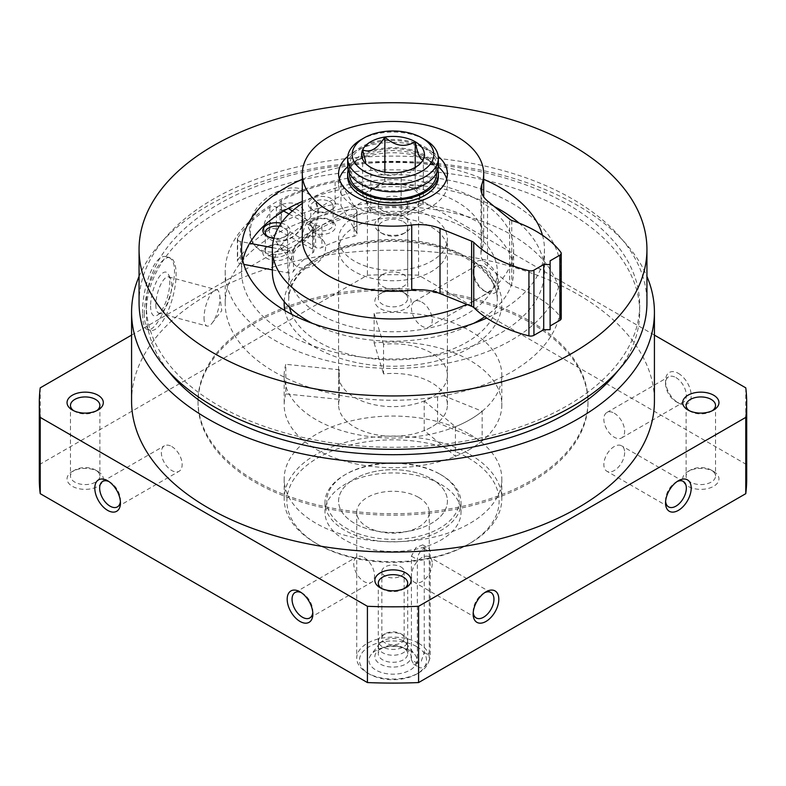 <?xml version="1.0" encoding="UTF-8"?>
<svg xmlns="http://www.w3.org/2000/svg" width="786" height="786" viewBox="0 0 786 786"><rect width="100%" height="100%" fill="white"/><g stroke="black" fill="none" stroke-linecap="round" stroke-linejoin="round"><path stroke-width="0.59" stroke-dasharray="3.93 2.95" d="M431.475 478.89A54.411 31.42 180 0 1 447.411 501.104A54.411 31.42 180 0 1 393 532.525A54.411 31.42 180 0 1 338.589 501.104A54.411 31.42 180 0 1 372.181 472.081A54.411 31.42 180 0 1 431.475 478.89A54.411 31.42 180 0 1 447.411 501.104A54.411 31.42 180 0 1 393 532.525A54.411 31.42 180 0 1 338.589 501.104A54.411 31.42 180 0 1 372.181 472.081A54.411 31.42 180 0 1 431.475 478.89M339.414 399.386A54.411 31.42 0 0 0 338.589 404.839A54.411 31.42 0 0 0 393 436.259A54.411 31.42 0 0 0 447.411 404.839A54.411 31.42 0 0 0 431.475 382.625A54.411 31.42 0 0 0 383.548 373.9L383.548 344.288A54.411 31.42 180 0 1 431.475 353.012A54.411 31.42 180 0 1 447.411 375.227A54.411 31.42 180 0 1 393 406.637A54.411 31.42 180 0 1 338.589 375.227A54.411 31.42 180 0 1 339.414 369.764L339.414 399.386L285.819 393.933L285.819 364.311A108.832 62.831 180 0 0 284.168 375.227L284.168 404.839A108.832 62.831 180 0 1 285.819 393.933M431.475 227.125A54.411 31.42 180 0 1 447.411 249.339A54.411 31.42 180 0 1 393 280.759A54.411 31.42 180 0 1 338.589 249.339A54.411 31.42 180 0 1 372.181 220.316A54.411 31.42 180 0 1 431.475 227.125M131.576 401.145A261.424 150.932 180 0 1 292.962 261.699A261.424 150.932 180 0 1 577.848 294.416A261.424 150.932 180 0 1 654.424 401.145M139.063 276.426A261.424 150.932 180 0 1 322.565 166.937A261.424 150.932 180 0 1 577.848 205.559A261.424 150.932 180 0 1 646.937 276.426M249.555 230.534C247.197 200.381 295.497 172.773 312.612 197.325C320.826 209.351 319.037 222.192 307.238 235.839C291.704 252.699 263.615 257.749 254.104 244.584C251.117 240.811 249.604 236.124 249.555 230.534M142.639 313.28C141.667 289.346 154.459 252.021 166.799 256.845C188.178 260.225 159.47 335.141 147.237 329.511C144.143 328.371 142.61 322.967 142.639 313.28M39.3 478.89A353.7 204.203 180 0 1 40.224 464.123L367.416 275.218A353.7 204.203 180 0 1 418.584 275.218L745.776 464.123A353.7 204.203 180 0 1 746.7 478.89M40.224 387.852L40.224 464.123M131.576 335.111L367.416 198.946L367.416 275.218M367.416 198.946A353.7 204.203 180 0 1 418.584 198.946L418.584 275.218M485.984 262.298A18.137 10.473 60 0 1 498.815 284.512A18.137 10.473 60 0 1 485.984 291.92A18.137 10.473 60 0 1 473.162 269.706A18.137 10.473 60 0 1 485.984 262.298M678.377 373.37A18.137 10.473 60 0 1 691.199 395.584A18.137 10.473 60 0 1 678.377 402.992A18.137 10.473 60 0 1 665.546 380.778A18.137 10.473 60 0 1 678.377 373.37M418.584 198.946L654.424 335.111M745.776 387.852L745.776 464.123M405.822 217.496A18.137 10.473 180 0 1 405.822 232.312A18.137 10.473 180 0 1 380.178 232.312A18.137 10.473 180 0 1 380.178 217.496A18.137 10.473 180 0 1 405.822 217.496M530.874 323.017A194.987 112.575 180 0 1 587.987 402.619A194.987 112.575 180 0 1 393 515.194A194.987 112.575 180 0 1 198.013 402.619A194.987 112.575 180 0 1 318.379 298.611A194.987 112.575 180 0 1 530.874 323.017M405.822 649.207L405.822 649.207A18.137 10.473 180 0 1 405.822 664.013A18.137 10.473 180 0 1 380.178 664.013A18.137 10.473 180 0 1 380.178 649.207A18.137 10.473 180 0 1 405.822 649.207L403.395 647.802A14.698 8.489 180 0 1 407.698 653.805A14.698 8.489 180 0 1 393 662.293A14.698 8.489 180 0 1 378.302 653.805A14.698 8.489 180 0 1 382.605 647.802A14.698 8.489 180 0 1 403.395 647.802L405.822 649.207M405.822 293.767L405.822 293.767A18.137 10.473 180 0 1 405.822 308.584A18.137 10.473 180 0 1 380.178 308.584A18.137 10.473 180 0 1 380.178 293.767A18.137 10.473 180 0 1 405.822 293.767L403.395 292.372A14.698 8.489 180 0 1 407.698 298.366A14.698 8.489 180 0 1 393 306.854A14.698 8.489 180 0 1 378.302 298.366A14.698 8.489 180 0 1 382.605 292.372A14.698 8.489 180 0 1 403.395 292.372L405.822 293.767M713.649 471.492L713.649 471.492A18.137 10.473 180 0 1 713.649 486.298A18.137 10.473 180 0 1 687.996 486.298A18.137 10.473 180 0 1 687.996 471.492A18.137 10.473 180 0 1 713.649 471.492L711.212 470.087A14.698 8.489 180 0 1 715.525 476.09A14.698 8.489 180 0 1 700.817 484.579A14.698 8.489 180 0 1 686.119 476.09A14.698 8.489 180 0 1 690.422 470.087A14.698 8.489 180 0 1 711.212 470.087L713.649 471.492M98.004 471.492L98.004 471.492A18.137 10.473 180 0 1 98.004 486.298A18.137 10.473 180 0 1 72.351 486.298A18.137 10.473 180 0 1 72.351 471.492A18.137 10.473 180 0 1 98.004 471.492L95.578 470.087A14.698 8.489 180 0 1 99.881 476.09A14.698 8.489 180 0 1 85.183 484.579A14.698 8.489 180 0 1 70.475 476.09A14.698 8.489 180 0 1 74.788 470.087A14.698 8.489 180 0 1 95.578 470.087L98.004 471.492M469.959 434.462A108.832 62.831 180 0 1 501.832 478.89A108.832 62.831 180 0 1 393 541.731A108.832 62.831 180 0 1 284.168 478.89A108.832 62.831 180 0 1 351.352 420.844A108.832 62.831 180 0 1 469.959 434.462M469.959 454.455A108.832 62.831 180 0 1 501.832 498.884A108.832 62.831 180 0 1 469.959 543.313A108.832 62.831 180 0 1 316.041 543.313A108.832 62.831 180 0 1 284.168 498.884A108.832 62.831 180 0 1 351.352 440.838A108.832 62.831 180 0 1 469.959 454.455M468.034 457.786A106.11 61.259 180 0 1 468.034 544.423A106.11 61.259 180 0 1 317.966 544.423A106.11 61.259 180 0 1 317.966 457.786A106.11 61.259 180 0 1 468.034 457.786M96.658 410.724A14.698 8.489 180 0 1 95.578 411.432A14.698 8.489 180 0 1 74.788 411.432A14.698 8.489 180 0 1 73.697 410.724M712.303 410.724A14.698 8.489 180 0 1 711.212 411.432A14.698 8.489 180 0 1 690.422 411.432A14.698 8.489 180 0 1 689.342 410.724M542.478 235.24A151.452 87.443 180 0 1 544.452 249.339A151.452 87.443 180 0 1 486.731 318.025M302.305 179.306A151.452 87.443 180 0 1 483.695 179.306M139.063 302.718A253.937 146.609 180 0 1 295.821 167.271A253.937 146.609 180 0 1 572.562 199.054A253.937 146.609 180 0 1 646.937 302.718M567.433 204.173A246.686 142.423 180 0 1 639.686 304.88A246.686 142.423 180 0 1 393 447.293A246.686 142.423 180 0 1 146.314 304.88A246.686 142.423 180 0 1 298.601 173.293A246.686 142.423 180 0 1 567.433 204.173M168.116 370.815A246.686 142.423 180 0 1 146.314 312.278A246.686 142.423 180 0 1 298.601 180.701A246.686 142.423 180 0 1 567.433 211.572A246.686 142.423 180 0 1 639.686 312.278A246.686 142.423 180 0 1 617.884 370.815M530.874 321.543A194.987 112.575 180 0 1 587.987 401.145A194.987 112.575 180 0 1 393 513.72A194.987 112.575 180 0 1 198.013 401.145A194.987 112.575 180 0 1 318.379 297.137A194.987 112.575 180 0 1 530.874 321.543M250.321 231.477A37.64 27.854 141.1 0 0 255.155 245.939A37.64 27.854 141.1 0 0 301.932 243.965A37.64 27.854 141.1 0 0 313.712 198.642A37.64 27.854 141.1 0 0 275.355 195.115A37.64 27.854 141.1 0 0 250.321 231.477M263.89 227.832A22.676 16.781 141.1 0 0 294.711 235.564A22.676 16.781 141.1 0 0 294.711 203.495A22.676 16.781 141.1 0 0 263.89 227.832M269.107 228.923A18.746 13.873 141.1 0 0 271.514 236.124A18.746 13.873 141.1 0 0 294.809 235.142A18.746 13.873 141.1 0 0 300.674 212.574A18.746 13.873 141.1 0 0 281.575 210.815A18.746 13.873 141.1 0 0 269.107 228.923M291.596 256.767A18.746 13.873 141.1 0 0 294.003 263.968A18.746 13.873 141.1 0 0 313.103 265.727A18.746 13.873 141.1 0 0 325.571 247.619A18.746 13.873 141.1 0 0 323.164 240.418A18.746 13.873 141.1 0 0 304.064 238.659A18.746 13.873 141.1 0 0 291.596 256.767M144.28 313.722A37.64 12.989 105.1 0 0 150.401 330.375A37.64 12.989 105.1 0 0 172.724 297.413A37.64 12.989 105.1 0 0 169.963 257.69A37.64 12.989 105.1 0 0 153.201 275.051A37.64 12.989 105.1 0 0 144.28 313.722M150.598 305.892A22.676 7.821 105.1 0 0 157.475 315.137A22.676 7.821 105.1 0 0 167.732 296.067A22.676 7.821 105.1 0 0 168.44 274.422A22.676 7.821 105.1 0 0 157.662 279.285A22.676 7.821 105.1 0 0 150.598 305.892M155.815 304.801A18.746 6.465 105.1 0 0 158.87 313.093A18.746 6.465 105.1 0 0 161.503 312.445A18.746 6.465 105.1 0 0 169.992 296.676A18.746 6.465 105.1 0 0 170.572 278.775A18.746 6.465 105.1 0 0 168.617 276.888A18.746 6.465 105.1 0 0 160.265 285.534A18.746 6.465 105.1 0 0 155.815 304.801M204.046 317.78A18.746 6.465 105.1 0 0 207.091 326.072A18.746 6.465 105.1 0 0 212.181 322.997A18.746 6.465 105.1 0 0 219.884 298.159A18.746 6.465 105.1 0 0 219.697 295.084A18.746 6.465 105.1 0 0 216.838 289.867A18.746 6.465 105.1 0 0 208.487 298.523A18.746 6.465 105.1 0 0 204.046 317.78M403.395 221.711A14.698 8.489 180 0 1 407.698 227.714A14.698 8.489 180 0 1 403.395 233.717A14.698 8.489 180 0 1 382.605 233.717A14.698 8.489 180 0 1 378.302 227.714A14.698 8.489 180 0 1 387.37 219.874A14.698 8.489 180 0 1 403.395 221.711M404.485 588.449A14.698 8.489 180 0 1 403.395 589.146A14.698 8.489 180 0 1 382.605 589.146A14.698 8.489 180 0 1 381.515 588.449M614.249 413.2A14.698 8.489 60 0 1 623.848 426.159A14.698 8.489 60 0 1 621.598 437.94A14.698 8.489 60 0 1 606.89 429.451A14.698 8.489 60 0 1 606.89 412.473A14.698 8.489 60 0 1 614.249 413.2M675.94 377.585A14.698 8.489 60 0 1 685.549 390.534A14.698 8.489 60 0 1 683.299 402.314A14.698 8.489 60 0 1 675.94 401.587A14.698 8.489 60 0 1 665.546 383.588A14.698 8.489 60 0 1 668.591 376.858A14.698 8.489 60 0 1 675.94 377.585M421.856 302.129A14.698 8.489 60 0 1 431.465 315.088A14.698 8.489 60 0 1 429.205 326.868A14.698 8.489 60 0 1 414.507 318.379A14.698 8.489 60 0 1 414.507 301.402A14.698 8.489 60 0 1 421.856 302.129M483.557 266.513A14.698 8.489 60 0 1 493.156 279.462A14.698 8.489 60 0 1 490.906 291.242A14.698 8.489 60 0 1 483.557 290.515A14.698 8.489 60 0 1 473.162 272.506A14.698 8.489 60 0 1 476.208 265.786A14.698 8.489 60 0 1 483.557 266.513M301.293 592.634A14.698 8.489 60 0 1 302.443 593.224L302.443 593.224A14.698 8.489 60 0 1 312.838 611.223A14.698 8.489 60 0 1 312.779 612.52M302.443 593.224L300.016 591.819L302.443 593.224M364.144 557.598A14.698 8.489 60 0 1 373.743 570.557A14.698 8.489 60 0 1 371.493 582.338A14.698 8.489 60 0 1 364.144 581.611A14.698 8.489 60 0 1 354.535 568.651A14.698 8.489 60 0 1 356.795 556.871A14.698 8.489 60 0 1 364.144 557.598M108.9 481.553A14.698 8.489 60 0 1 110.06 482.152L110.06 482.152A14.698 8.489 60 0 1 120.454 500.151A14.698 8.489 60 0 1 120.386 501.448M110.06 482.152L107.623 480.747L110.06 482.152M171.751 446.527A14.698 8.489 60 0 1 181.36 459.486A14.698 8.489 60 0 1 179.11 471.266A14.698 8.489 60 0 1 171.751 470.529A14.698 8.489 60 0 1 162.152 457.58A14.698 8.489 60 0 1 164.402 445.8A14.698 8.489 60 0 1 171.751 446.527M665.614 501.448A14.698 8.489 -60 0 1 665.546 500.151A14.698 8.489 -60 0 1 675.94 482.152A14.698 8.489 -60 0 1 677.1 481.553M624.644 452.53A14.698 8.489 -60 0 1 618.228 467.326A14.698 8.489 -60 0 1 606.89 471.266A14.698 8.489 -60 0 1 603.854 464.536A14.698 8.489 -60 0 1 610.27 449.739A14.698 8.489 -60 0 1 621.598 445.8A14.698 8.489 -60 0 1 624.644 452.53M473.221 612.52A14.698 8.489 -60 0 1 473.162 611.223A14.698 8.489 -60 0 1 483.557 593.224A14.698 8.489 -60 0 1 484.707 592.634M432.251 563.601A14.698 8.489 -60 0 1 425.835 578.398A14.698 8.489 -60 0 1 414.507 582.338A14.698 8.489 -60 0 1 411.461 575.607A14.698 8.489 -60 0 1 417.877 560.811A14.698 8.489 -60 0 1 429.205 556.871A14.698 8.489 -60 0 1 432.251 563.601M272.378 271.553A120.622 69.64 180 0 1 346.842 207.219A120.622 69.64 180 0 1 478.291 222.31A120.622 69.64 180 0 1 513.622 271.553A120.622 69.64 180 0 1 484.815 316.719M473.555 323.39A120.622 69.64 180 0 1 312.445 323.39M302.305 203.427A120.622 69.64 180 0 1 478.291 200.096A120.622 69.64 180 0 1 513.622 249.339A120.622 69.64 180 0 1 466.855 304.398M466.746 228.972A104.292 60.217 180 0 1 497.292 271.553A104.292 60.217 180 0 1 393 331.771A104.292 60.217 180 0 1 288.708 271.553A104.292 60.217 180 0 1 353.091 215.924A104.292 60.217 180 0 1 466.746 228.972M511.637 234.896A167.782 96.865 180 0 1 560.782 303.396A167.782 96.865 180 0 1 393 400.261A167.782 96.865 180 0 1 225.218 303.396A167.782 96.865 180 0 1 328.794 213.9A167.782 96.865 180 0 1 511.637 234.896M511.637 203.053A167.782 96.865 180 0 1 560.782 271.553A167.782 96.865 180 0 1 393 368.418A167.782 96.865 180 0 1 225.218 271.553A167.782 96.865 180 0 1 328.794 182.057A167.782 96.865 180 0 1 511.637 203.053M519.065 223.086A151.452 87.443 180 0 1 544.452 271.553A151.452 87.443 180 0 1 393 358.996A151.452 87.443 180 0 1 241.548 271.553A151.452 87.443 180 0 1 242.766 260.441M302.305 201.521A151.452 87.443 180 0 1 494.335 206.561M383.548 344.288L374.107 313.349A108.832 62.831 180 0 1 501.832 375.227A108.832 62.831 180 0 1 393 438.057A108.832 62.831 180 0 1 284.168 375.227M339.414 369.764L285.819 364.311M374.107 313.349L374.107 342.961A108.832 62.831 180 0 1 501.832 404.839A108.832 62.831 180 0 1 393 467.68A108.832 62.831 180 0 1 284.168 404.839M374.107 342.961L383.548 373.9M272.418 247.678L287.794 250.655A4.539 2.613 0 0 0 293.473 249.103A106.562 61.524 0 0 1 312.838 230.495L312.838 252.709A4.539 2.613 0 0 0 313.958 250.989A4.539 2.613 0 0 0 312.543 249.083L276.338 229.257A4.539 2.613 0 0 0 269.844 229.404A165.512 95.558 0 0 0 237.647 260.343A4.539 2.613 0 0 0 237.362 261.247A4.539 2.613 0 0 0 240.467 263.723L243.798 264.371M312.838 230.495A4.539 2.613 0 0 0 313.958 228.775A4.539 2.613 0 0 0 312.543 226.869L289.061 214.008M283.658 211.051L276.338 207.042A4.539 2.613 0 0 0 269.844 207.19A165.512 95.558 0 0 0 237.647 238.129A4.539 2.613 0 0 0 237.362 239.023A4.539 2.613 0 0 0 240.467 241.508L249.673 243.287M272.378 269.893L287.794 272.87A4.539 2.613 0 0 0 293.473 271.317A106.562 61.524 0 0 1 312.838 252.709M281.211 223.175A13.608 7.85 180 0 1 283.461 223.804A13.608 7.85 180 0 1 286.075 236.095A13.608 7.85 180 0 1 273.921 238.256M283.461 246.018A13.608 7.85 180 0 1 286.075 247.197A13.608 7.85 180 0 1 286.075 258.309A13.608 7.85 180 0 1 266.837 258.309A13.608 7.85 180 0 1 266.837 247.197A13.608 7.85 180 0 1 283.461 246.018M279.177 226.299A11.151 6.435 180 0 1 282.194 227.026A11.151 6.435 180 0 1 287.607 232.538A11.151 6.435 180 0 1 284.335 237.087A11.151 6.435 180 0 1 268.566 237.087A11.151 6.435 180 0 1 267.79 236.596M282.194 245.232A11.151 6.435 180 0 1 284.335 246.195A11.151 6.435 180 0 1 287.607 250.754A11.151 6.435 180 0 1 276.456 257.189A11.151 6.435 180 0 1 265.304 250.754A11.151 6.435 180 0 1 268.566 246.195A11.151 6.435 180 0 1 282.194 245.232M356.795 233.029L340.967 205.706A4.539 2.613 0 0 0 335.101 204.075A165.512 95.558 0 0 0 281.516 222.664A4.539 2.613 0 0 0 280.012 224.609A4.539 2.613 0 0 0 281.25 226.417L315.608 247.315A4.539 2.613 0 0 0 321.887 247.482A106.562 61.524 0 0 1 354.113 236.301A4.539 2.613 0 0 0 357.031 233.855A4.539 2.613 0 0 0 356.795 233.029L356.795 210.815L340.967 183.482A4.539 2.613 0 0 0 335.101 181.861A165.512 95.558 0 0 0 281.516 200.45A4.539 2.613 0 0 0 280.012 202.395A4.539 2.613 0 0 0 281.25 204.203L288.197 208.428M292.353 210.953L315.608 225.101A4.539 2.613 0 0 0 321.887 225.268L321.887 247.482M356.795 210.815A4.539 2.613 0 0 1 357.031 211.64A4.539 2.613 0 0 1 354.113 214.087A106.562 61.524 0 0 0 321.887 225.268M333.618 200.224A13.608 7.85 180 0 1 331.574 209.823A13.608 7.85 180 0 1 312.337 209.823A13.608 7.85 180 0 1 313.585 198.082A13.608 7.85 180 0 1 333.618 200.224M333.618 222.438A13.608 7.85 180 0 1 329.884 232.862A13.608 7.85 180 0 1 311.59 231.565A13.608 7.85 180 0 1 312.337 220.925A13.608 7.85 180 0 1 331.574 220.925A13.608 7.85 180 0 1 333.618 222.438M331.515 202.955A11.151 6.435 180 0 1 333.107 206.266A11.151 6.435 180 0 1 329.845 210.825A11.151 6.435 180 0 1 314.076 210.825A11.151 6.435 180 0 1 310.804 206.266A11.151 6.435 180 0 1 318.978 200.066A11.151 6.435 180 0 1 331.515 202.955M331.515 221.161A11.151 6.435 180 0 1 333.107 224.482A11.151 6.435 180 0 1 321.955 230.917A11.151 6.435 180 0 1 310.804 224.482A11.151 6.435 180 0 1 314.076 219.923A11.151 6.435 180 0 1 329.845 219.923A11.151 6.435 180 0 1 331.515 221.161M431.475 216.759A54.411 31.42 180 0 1 447.411 238.973A54.411 31.42 180 0 1 393 270.384A54.411 31.42 180 0 1 338.589 238.973A54.411 31.42 180 0 1 372.181 209.95A54.411 31.42 180 0 1 431.475 216.759M437.576 393.246A54.411 31.42 180 0 1 424.214 400.958L424.214 430.581A54.411 31.42 0 0 0 437.576 422.868L437.576 393.246L482.152 411.265L482.152 440.887L437.576 422.868M347.776 156.335A54.411 31.42 180 0 1 431.475 151.59A54.411 31.42 180 0 1 438.224 156.335M347.697 166.77A54.411 31.42 180 0 1 354.525 161.955A54.411 31.42 180 0 1 431.475 161.955L431.475 161.955A54.411 31.42 180 0 1 438.303 166.77M446.674 178.992A54.411 31.42 180 0 1 447.411 184.17A54.411 31.42 180 0 1 393 215.59A54.411 31.42 180 0 1 338.589 184.17A54.411 31.42 180 0 1 339.326 178.992M550.112 260.814L550.112 329.678M511.735 220.424L511.735 285.593A117.9 68.068 180 0 1 560.84 317.446A4.539 2.613 180 0 1 561.214 318.487M511.735 285.593A9.068 5.237 180 0 1 509.662 284.365L509.662 219.206M302.305 238.973A90.695 52.357 180 0 1 393 186.606A90.695 52.357 180 0 1 483.695 238.973A90.695 52.357 180 0 1 481.739 249.781A36.274 20.947 180 0 0 480.963 254.094A36.274 20.947 180 0 0 487.517 266.11L509.662 284.365M409.997 650.503A24.032 13.873 180 0 1 414.939 654.65A24.032 13.873 180 0 1 393 674.192A24.032 13.873 180 0 1 371.061 654.65A24.032 13.873 180 0 1 409.997 650.503M416.727 646.623A33.552 19.375 180 0 1 416.727 674.015A33.552 19.375 180 0 1 369.273 674.015A33.552 19.375 180 0 1 369.273 646.623A33.552 19.375 180 0 1 416.727 646.623M418.653 643.282A36.274 20.947 180 0 1 429.274 658.098A36.274 20.947 180 0 1 418.653 672.904A36.274 20.947 180 0 1 367.347 672.904A36.274 20.947 180 0 1 356.726 658.098A36.274 20.947 180 0 1 379.117 638.743A36.274 20.947 180 0 1 418.653 643.282M418.653 497.41A36.274 20.947 180 0 1 429.274 512.217A36.274 20.947 180 0 1 393 533.163A36.274 20.947 180 0 1 356.726 512.217A36.274 20.947 180 0 1 379.117 492.871A36.274 20.947 180 0 1 418.653 497.41M411.422 659.847L411.422 556.174L416.069 547.459L422.78 544.855L424.253 548.775L424.253 652.439L420.982 661.959L413.711 664.239L411.422 659.847L417.366 663.276A9.068 5.237 120 0 0 419.243 667.432A9.068 5.237 120 0 0 426.238 665.005A9.068 5.237 120 0 0 430.197 655.878L430.197 552.204A9.068 5.237 120 0 0 428.321 548.048A9.068 5.237 120 0 0 421.325 550.485A9.068 5.237 120 0 0 417.366 559.612L417.366 663.276M441.093 484.451A68.018 39.271 180 0 1 461.018 512.217A68.018 39.271 180 0 1 393 551.487A68.018 39.271 180 0 1 324.982 512.217A68.018 39.271 180 0 1 366.974 475.933A68.018 39.271 180 0 1 441.093 484.451M441.093 474.823L441.093 474.823A68.018 39.271 180 0 1 461.018 502.588A68.018 39.271 180 0 1 393 541.859A68.018 39.271 180 0 1 324.982 502.588A68.018 39.271 180 0 1 344.907 474.823A68.018 39.271 180 0 1 441.093 474.823L439.816 474.086A66.201 38.219 180 0 1 439.816 528.133A66.201 38.219 180 0 1 346.184 528.133A66.201 38.219 180 0 1 346.184 474.086A66.201 38.219 180 0 1 439.816 474.086L441.093 474.823M360.931 139.741A45.342 26.184 180 0 1 425.069 139.741M347.658 165.659A45.342 26.184 180 0 1 375.649 141.47A45.342 26.184 180 0 1 425.069 147.149A45.342 26.184 180 0 1 438.342 165.659M423.782 147.886A43.535 25.132 180 0 1 436.535 165.659A43.535 25.132 180 0 1 393 190.792A43.535 25.132 180 0 1 349.465 165.659A43.535 25.132 180 0 1 376.337 142.443A43.535 25.132 180 0 1 423.782 147.886M349.465 173.804A43.535 25.132 180 0 1 376.337 150.588A43.535 25.132 180 0 1 423.782 156.031A43.535 25.132 180 0 1 436.535 173.804M348.208 169.737A45.342 26.184 180 0 1 378.97 148.908A45.342 26.184 180 0 1 425.069 155.294A45.342 26.184 180 0 1 437.792 169.737M347.658 176.771A45.342 26.184 180 0 1 360.931 158.261A45.342 26.184 180 0 1 425.069 158.261L425.069 158.261A45.342 26.184 180 0 1 438.342 176.771M425.069 158.261L431.475 161.955L425.069 158.261M424.214 400.958L455.418 426.69L455.418 456.312L424.214 430.581M482.152 411.265A108.832 62.831 180 0 1 455.418 426.69M482.152 440.887A108.832 62.831 180 0 1 455.418 456.312M400.889 566.903A11.151 6.435 180 0 1 404.151 571.461A11.151 6.435 180 0 1 393 577.897A11.151 6.435 180 0 1 381.849 571.461A11.151 6.435 180 0 1 388.736 565.507A11.151 6.435 180 0 1 400.889 566.903M400.889 633.771L400.889 633.771A11.151 6.435 180 0 1 404.151 638.32A11.151 6.435 180 0 1 393 644.756A11.151 6.435 180 0 1 381.849 638.32A11.151 6.435 180 0 1 385.111 633.771A11.151 6.435 180 0 1 400.889 633.771L403.257 635.137A14.512 8.381 180 0 1 407.512 641.062A14.512 8.381 180 0 1 393 649.442A14.512 8.381 180 0 1 378.488 641.062A14.512 8.381 180 0 1 382.743 635.137A14.512 8.381 180 0 1 403.257 635.137L400.889 633.771M403.257 640.924A14.512 8.381 180 0 1 406.244 643.429A14.512 8.381 180 0 1 407.512 646.849A14.512 8.381 180 0 1 393 655.229A14.512 8.381 180 0 1 378.488 646.849A14.512 8.381 180 0 1 379.756 643.429A14.512 8.381 180 0 1 403.257 640.924M364.311 161.965L367.838 166.514L370.786 167.389C380.866 176.555 390.986 178.117 401.135 172.085L409.889 172.684L419.586 164.687L423.349 159.263L423.349 203.682L401.135 216.504L370.786 211.807L362.651 194.289L384.865 181.468L415.214 186.154L423.349 203.682M411.923 209.911A26.753 15.445 180 0 1 367.16 202.984A26.753 15.445 180 0 1 399.927 184.062A26.753 15.445 180 0 1 411.923 209.911M401.135 216.504L401.135 172.085M415.214 186.154L415.214 167.389M384.865 181.468L384.865 172.075M362.651 194.289L362.651 149.871M370.786 211.807L370.786 167.389M382.605 274.442A14.698 8.489 180 0 1 398.63 272.595A14.698 8.489 180 0 1 407.698 280.435A14.698 8.489 180 0 1 403.395 286.438A14.698 8.489 180 0 1 387.37 288.285A14.698 8.489 180 0 1 378.302 280.435A14.698 8.489 180 0 1 382.605 274.442M403.395 210.668A14.698 8.489 180 0 1 387.37 212.505A14.698 8.489 180 0 1 378.302 204.665A14.698 8.489 180 0 1 393 196.176A14.698 8.489 180 0 1 407.698 204.665A14.698 8.489 180 0 1 403.395 210.668M289.553 307.365A104.292 60.217 180 0 1 288.708 299.692A104.292 60.217 180 0 1 353.091 244.063A104.292 60.217 180 0 1 466.746 257.11A104.292 60.217 180 0 1 497.292 299.692A104.292 60.217 180 0 1 405.871 359.448A104.292 60.217 180 0 1 291.881 314.439M284.208 301.637A108.832 62.831 180 0 1 352.767 245.016A108.832 62.831 180 0 1 469.959 258.967A108.832 62.831 180 0 1 440.337 359.978A108.832 62.831 180 0 1 284.886 310.578M276.338 207.042L276.338 229.257M312.543 226.869L312.543 249.083M269.844 207.19L269.844 229.404M237.647 238.129L237.647 260.343M240.467 241.508L240.467 263.723M287.794 250.655L287.794 272.87M293.473 249.103L293.473 271.317M340.967 183.482L340.967 205.706M335.101 181.861L335.101 204.075M281.516 200.45L281.516 222.664M281.25 204.203L281.25 226.417M315.608 225.101L315.608 247.315M354.113 214.087L354.113 236.301M560.84 317.446L560.84 252.286M487.517 266.11L487.517 200.951M481.739 249.781L481.739 193.258M424.253 548.775L430.197 552.204M424.253 652.439L430.197 655.878M411.422 556.174L417.366 559.612M338.589 249.339L338.589 375.227M338.589 404.839L338.589 238.973M447.411 249.339L447.411 375.227M447.411 404.839L447.411 238.973M284.168 478.89L284.168 498.884M501.832 478.89L501.832 498.884M468.034 544.423L469.959 543.313M317.966 544.423L316.041 543.313M95.578 411.432L98.004 410.027M74.788 411.432L72.351 410.027M70.475 405.429L70.475 476.09M99.881 405.429L99.881 476.09M74.788 470.087L72.351 471.492M711.212 411.432L713.649 410.027M690.422 411.432L687.996 410.027M686.119 405.429L686.119 476.09M715.525 405.429L715.525 476.09M690.422 470.087L687.996 471.492M146.314 304.88L146.314 312.278M639.686 304.88L639.686 312.278M198.013 401.145L198.013 402.619M587.987 401.145L587.987 402.619M254.075 244.603L255.155 245.939M312.632 197.306L313.712 198.642M271.514 236.124L294.003 263.968M300.674 212.574L323.164 240.418M147.228 329.521L150.401 330.375M166.799 256.835L169.963 257.69M170.572 278.775L168.44 274.422M161.503 312.445L157.475 315.137M158.87 313.093L207.091 326.072M168.617 276.888L216.838 289.867M212.181 322.997L221.77 310.617L219.697 295.084M403.395 233.717L405.822 232.312M382.605 233.717L380.178 232.312M378.302 227.714L378.302 298.366M407.698 227.714L407.698 298.366M382.605 292.372L380.178 293.767M403.395 589.146L405.822 587.741M382.605 589.146L380.178 587.741M378.302 583.143L378.302 653.805M407.698 583.143L407.698 653.805M382.605 647.802L380.178 649.207M621.598 437.94L683.299 402.314M606.89 412.473L668.591 376.858M675.94 401.587L678.377 402.992M665.546 383.588L665.546 380.778M429.205 326.868L490.906 291.242M414.507 301.402L476.208 265.786M483.557 290.515L485.984 291.92M473.162 272.506L473.162 269.706M312.838 611.223L312.838 614.033M309.792 617.953L371.493 582.338M295.094 592.497L356.795 556.871M120.454 500.151L120.454 502.961M117.409 506.882L179.11 471.266M102.701 481.415L164.402 445.8M665.546 500.151L665.546 502.961M675.94 482.152L678.377 480.747M683.299 481.415L621.598 445.8M668.591 506.882L606.89 471.266M473.162 611.223L473.162 614.033M483.557 593.224L485.984 591.819M490.906 592.497L429.205 556.871M476.208 617.953L414.507 582.338M513.622 249.339L513.622 271.553M288.708 271.553L288.708 299.692C289.415 278.843 306.344 262.2 339.513 249.751C379.422 235.682 435.562 239.927 467.69 259.193C487.33 271.111 497.204 284.611 497.292 299.692L497.292 271.553M225.218 271.553L225.218 303.396M560.782 271.553L560.782 303.396M241.548 249.339L241.548 271.553M544.452 249.339L544.452 271.553M501.832 375.227L501.832 404.839M237.362 239.023L237.362 261.247M313.958 228.775L313.958 250.989M284.335 237.087L286.075 236.095M268.566 237.087L266.837 236.095M265.304 232.538L265.304 250.754M287.607 232.538L287.607 250.754M268.566 246.195L266.837 247.197M284.335 246.195L286.075 247.197M280.012 202.395L280.012 224.609M357.031 211.64L357.031 233.855M329.845 210.825L331.574 209.823M314.076 210.825L312.337 209.823M310.804 206.266L310.804 224.482M333.107 206.266L333.107 224.482M314.076 219.923L312.337 220.925M329.845 219.923L331.574 220.925M447.411 184.17L447.411 173.804M338.589 184.17L338.589 173.804M480.963 254.094L480.963 188.935M483.695 238.973L483.695 196.913M416.727 674.015L418.653 672.904M369.273 674.015L367.347 672.904M356.726 512.217L356.726 658.098M429.274 512.217L429.274 658.098M324.982 502.588L324.982 512.217M461.018 502.588L461.018 512.217M346.184 474.086L344.907 474.823M349.465 165.659L349.465 172.989M436.535 165.659L436.535 172.989M360.931 158.261L354.525 161.955M422.78 544.855L428.321 548.048M413.711 664.239L419.243 667.432M381.849 571.461L381.849 638.32M404.151 571.461L404.151 638.32M385.111 633.771L382.743 635.137M378.488 641.062L378.488 646.849M407.512 641.062L407.512 646.849M379.756 643.429L371.061 654.65M406.244 643.429L414.939 654.65M419.586 164.677L421.689 161.965M378.302 204.665L378.302 280.435M407.698 204.665L407.698 280.435"/><path stroke-width="1.18" d="M646.937 276.426A261.424 150.932 180 0 1 654.424 312.278L654.424 401.145A261.424 150.932 180 0 1 393 552.067A261.424 150.932 180 0 1 131.576 401.145L131.576 312.278A261.424 150.932 180 0 1 139.063 276.426M654.424 312.278A261.424 150.932 180 0 1 393 463.209A261.424 150.932 180 0 1 131.576 312.278M107.623 480.747L107.623 480.747A18.137 10.473 60 0 1 120.454 502.961A18.137 10.473 60 0 1 107.623 510.369A18.137 10.473 60 0 1 94.801 488.145A18.137 10.473 60 0 1 107.623 480.747M300.016 591.819L300.016 591.819A18.137 10.473 60 0 1 312.838 614.033A18.137 10.473 60 0 1 300.016 621.441A18.137 10.473 60 0 1 287.185 599.227A18.137 10.473 60 0 1 300.016 591.819M654.424 335.111L745.776 387.852A353.7 204.203 180 0 1 746.7 402.619A353.7 204.203 180 0 1 745.776 417.395L418.584 606.291A353.7 204.203 180 0 1 367.416 606.291L367.416 682.562L40.224 493.667A353.7 204.203 180 0 1 39.3 478.89L39.3 402.619A353.7 204.203 180 0 1 40.224 387.852L131.576 335.111M367.416 606.291L40.224 417.395L40.224 493.667M40.224 417.395A353.7 204.203 180 0 1 39.3 402.619M746.7 402.619L746.7 478.89A353.7 204.203 180 0 1 745.776 493.667L418.584 682.562A353.7 204.203 180 0 1 367.416 682.562M745.776 417.395L745.776 493.667M498.815 599.227A18.137 10.473 -60 0 1 485.984 621.441A18.137 10.473 -60 0 1 473.162 614.033A18.137 10.473 -60 0 1 485.984 591.819A18.137 10.473 -60 0 1 498.815 599.227M691.199 488.145A18.137 10.473 -60 0 1 678.377 510.369A18.137 10.473 -60 0 1 665.546 502.961A18.137 10.473 -60 0 1 678.377 480.747A18.137 10.473 -60 0 1 691.199 488.145M418.584 606.291L418.584 682.562M405.822 572.935A18.137 10.473 180 0 1 405.822 587.741A18.137 10.473 180 0 1 380.178 587.741A18.137 10.473 180 0 1 380.178 572.935A18.137 10.473 180 0 1 405.822 572.935M713.649 395.22A18.137 10.473 180 0 1 713.649 410.027A18.137 10.473 180 0 1 687.996 410.027A18.137 10.473 180 0 1 687.996 395.22A18.137 10.473 180 0 1 713.649 395.22M98.004 395.22A18.137 10.473 180 0 1 98.004 410.027A18.137 10.473 180 0 1 72.351 410.027A18.137 10.473 180 0 1 72.351 395.22A18.137 10.473 180 0 1 98.004 395.22M73.697 410.724A14.698 8.489 180 0 1 70.475 405.429A14.698 8.489 180 0 1 79.553 397.588A14.698 8.489 180 0 1 95.578 399.426A14.698 8.489 180 0 1 99.881 405.429A14.698 8.489 180 0 1 96.658 410.724M689.342 410.724A14.698 8.489 180 0 1 686.119 405.429A14.698 8.489 180 0 1 695.197 397.588A14.698 8.489 180 0 1 711.212 399.426A14.698 8.489 180 0 1 715.525 405.429A14.698 8.489 180 0 1 712.303 410.724M572.562 145.665A253.937 146.609 180 0 1 646.937 249.339A253.937 146.609 180 0 1 393 395.947A253.937 146.609 180 0 1 139.063 249.339A253.937 146.609 180 0 1 295.821 113.891A253.937 146.609 180 0 1 572.562 145.665M483.695 179.306A151.452 87.443 180 0 1 500.093 187.51A151.452 87.443 180 0 1 542.478 235.24M486.731 318.025A151.452 87.443 180 0 1 326.888 328.008A151.452 87.443 180 0 1 241.548 249.339A151.452 87.443 180 0 1 302.305 179.306M646.937 249.339L646.937 302.718A253.937 146.609 180 0 1 393 449.327A253.937 146.609 180 0 1 139.063 302.718L139.063 249.339M617.884 370.815A246.686 142.423 180 0 1 393 454.701A246.686 142.423 180 0 1 168.116 370.815M381.515 588.449A14.698 8.489 180 0 1 378.302 583.143A14.698 8.489 180 0 1 387.37 575.303A14.698 8.489 180 0 1 403.395 577.15A14.698 8.489 180 0 1 407.698 583.143A14.698 8.489 180 0 1 404.485 588.449M312.779 612.52A14.698 8.489 60 0 1 309.792 617.953A14.698 8.489 60 0 1 295.094 609.464A14.698 8.489 60 0 1 295.094 592.497A14.698 8.489 60 0 1 301.293 592.634M120.386 501.448A14.698 8.489 60 0 1 117.409 506.882A14.698 8.489 60 0 1 102.701 498.393A14.698 8.489 60 0 1 102.701 481.415A14.698 8.489 60 0 1 108.9 481.553M677.1 481.553A14.698 8.489 -60 0 1 683.299 481.415A14.698 8.489 -60 0 1 686.335 488.145A14.698 8.489 -60 0 1 679.919 502.942A14.698 8.489 -60 0 1 668.591 506.882A14.698 8.489 -60 0 1 665.614 501.448M484.707 592.634A14.698 8.489 -60 0 1 490.906 592.497A14.698 8.489 -60 0 1 493.952 599.227A14.698 8.489 -60 0 1 487.536 614.023A14.698 8.489 -60 0 1 476.208 617.953A14.698 8.489 -60 0 1 473.221 612.52M484.815 316.719A120.622 69.64 180 0 1 473.555 323.39M312.445 323.39A120.622 69.64 180 0 1 272.378 271.553L272.378 249.339A120.622 69.64 180 0 1 302.305 203.427M466.855 304.398A120.622 69.64 180 0 1 339.896 311.865A120.622 69.64 180 0 1 272.378 249.339M494.335 206.561A151.452 87.443 180 0 1 500.093 209.724A151.452 87.443 180 0 1 519.065 223.086M242.766 260.441A151.452 87.443 180 0 1 302.305 201.521M289.061 214.008L283.658 211.051M243.798 264.371L272.378 269.893M249.673 243.287L272.418 247.678M273.921 238.256A13.608 7.85 180 0 1 266.837 236.095A13.608 7.85 180 0 1 265.01 226.289A13.608 7.85 180 0 1 281.211 223.175M267.79 236.596A11.151 6.435 180 0 1 265.304 232.538A11.151 6.435 180 0 1 279.177 226.299M288.197 208.428L292.353 210.953M425.069 139.741L421.856 137.894A40.813 23.56 180 0 1 421.856 171.21A40.813 23.56 180 0 1 364.144 171.21A40.813 23.56 180 0 1 364.144 137.894A40.813 23.56 180 0 1 421.856 137.894L425.069 139.741A45.342 26.184 180 0 1 438.342 158.261A45.342 26.184 180 0 1 393 184.435A45.342 26.184 180 0 1 347.658 158.261A45.342 26.184 180 0 1 360.931 139.741L364.144 137.894M415.224 167.379A31.42 18.147 180 0 1 364.311 161.965A31.42 18.147 180 0 1 384.865 137.029A31.42 18.147 180 0 1 416.914 142.787A31.42 18.147 180 0 1 421.689 161.965A31.42 18.147 180 0 1 415.224 167.379L415.214 141.735C405.134 147.778 395.014 146.216 384.865 137.049C377.496 148.898 370.088 153.172 362.651 149.871L365.775 162.191M438.224 156.335A54.411 31.42 180 0 1 447.411 173.804A54.411 31.42 180 0 1 393 205.225A54.411 31.42 180 0 1 338.589 173.804A54.411 31.42 180 0 1 347.776 156.335M438.303 166.77A54.411 31.42 180 0 1 446.674 178.992M339.326 178.992A54.411 31.42 180 0 1 347.697 166.77M302.305 173.804L302.305 238.973A90.695 52.357 180 0 0 411.717 290.201A36.274 20.947 180 0 1 440.013 293.542L440.013 228.382A36.274 20.947 180 0 0 411.717 225.042A90.695 52.357 180 0 1 302.305 173.804A90.695 52.357 180 0 1 393 121.447A90.695 52.357 180 0 1 483.695 173.804A90.695 52.357 180 0 1 481.739 184.612A36.274 20.947 180 0 0 480.963 188.935A36.274 20.947 180 0 0 487.517 200.951L509.662 219.206A9.068 5.237 180 0 0 511.735 220.424A117.9 68.068 180 0 1 560.84 252.286A4.539 2.613 180 0 1 561.214 253.328A4.539 2.613 180 0 1 559.878 255.175L550.112 260.814L550.112 264.518L543.706 264.518L533.94 270.158A4.539 2.613 180 0 1 528.929 270.708A117.9 68.068 180 0 1 473.752 242.353L473.752 307.523A9.068 5.237 180 0 0 471.629 306.324L440.013 293.542M471.629 306.324L471.629 241.164L440.013 228.382M471.629 241.164A9.068 5.237 180 0 1 473.752 242.353M550.112 264.518L550.112 329.678L543.706 329.678L533.94 335.317A4.539 2.613 180 0 1 528.929 335.868A117.9 68.068 180 0 1 473.752 307.523M543.706 329.678L543.706 264.518M561.214 253.328L561.214 318.487A4.539 2.613 180 0 1 559.878 320.344L550.112 325.984M438.342 158.261L438.342 165.659A45.342 26.184 180 0 1 393 191.843A45.342 26.184 180 0 1 347.658 165.659L347.658 158.261M436.535 172.989L436.535 173.804A43.535 25.132 180 0 1 393 198.937A43.535 25.132 180 0 1 349.465 173.804L349.465 172.989M437.792 169.737A45.342 26.184 180 0 1 438.342 173.804A45.342 26.184 180 0 1 393 199.988A45.342 26.184 180 0 1 347.658 173.804A45.342 26.184 180 0 1 348.208 169.737M438.342 173.804L438.342 176.771A45.342 26.184 180 0 1 393 202.945A45.342 26.184 180 0 1 347.658 176.771L347.658 173.804M423.349 159.263C420.648 161.042 417.936 155.196 415.214 141.735M384.865 172.075L384.865 137.049M291.881 314.439A104.292 60.217 180 0 1 289.553 307.365M284.886 310.578A108.832 62.831 180 0 1 284.208 301.637M411.717 290.201L411.717 225.042M528.929 335.868L528.929 270.708M533.94 335.317L533.94 270.158M559.878 320.344L559.878 255.175M481.739 193.258L481.739 184.612M483.695 196.913L483.695 173.804"/></g></svg>
